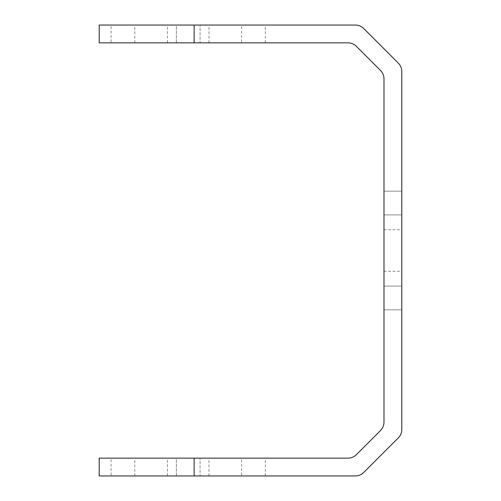 <?xml version="1.0" encoding="UTF-8"?>
<svg xmlns="http://www.w3.org/2000/svg" width="501" height="501" viewBox="0 0 501 501"><rect width="100%" height="100%" fill="white"/><g stroke="black" fill="none" stroke-linecap="round" stroke-linejoin="round"><path stroke-width="0.38" stroke-dasharray="2.5 1.88" d="M401.789 203.037L401.789 214.904L401.789 203.037M383.991 203.037L383.991 214.904L383.991 203.037M401.789 297.963L401.789 286.096L401.789 297.963M383.991 297.963L383.991 286.096L383.991 297.963M401.789 250.5L401.789 271.266L401.789 250.5M383.991 250.5L383.991 271.266L383.991 250.5M176.339 42.848L176.339 25.05L200.068 25.05L176.339 25.05L200.068 25.05L176.339 25.05L176.339 42.848L200.068 42.848L200.068 25.05L200.068 42.848L176.339 42.848M111.078 42.848L134.807 42.848L111.078 42.848L111.078 25.05L134.807 25.05L111.078 25.05M134.807 42.848L134.807 25.05M167.44 42.848L208.967 42.848L167.44 42.848L167.44 25.05L208.967 25.05L167.44 25.05M208.967 42.848L208.967 25.05M241.601 42.848L265.33 42.848L241.601 42.848L241.601 25.05L265.33 25.05L241.601 25.05M265.33 42.848L265.33 25.05M176.339 475.95L176.339 458.152L200.068 458.152L176.339 458.152L200.068 458.152L176.339 458.152L176.339 475.95L200.068 475.95L200.068 458.152L200.068 475.95L176.339 475.95M111.078 475.95L134.807 475.95L111.078 475.95L111.078 458.152L134.807 458.152L111.078 458.152M134.807 475.95L134.807 458.152M167.44 475.95L208.967 475.95L167.44 475.95L167.44 458.152L208.967 458.152L167.44 458.152M208.967 475.95L208.967 458.152M241.601 475.95L265.33 475.95L241.601 475.95L241.601 458.152L265.33 458.152L241.601 458.152M265.33 475.95L265.33 458.152M363.732 472.474L398.314 437.893A11.867 11.867 0 0 0 401.789 429.507L401.789 71.493A11.867 11.867 0 0 0 398.314 63.107L363.732 28.526A11.867 11.867 0 0 0 355.341 25.05L99.211 25.05L99.211 42.848L347.97 42.848A11.867 11.867 0 0 1 356.361 46.324L380.516 70.478A11.867 11.867 0 0 1 383.991 78.87L383.991 422.13A11.867 11.867 0 0 1 380.516 430.522L356.361 454.676A11.867 11.867 0 0 1 347.97 458.152L99.211 458.152L99.211 475.95L355.341 475.95A11.867 11.867 0 0 0 363.732 472.474M194.137 475.95L194.137 458.152M194.137 42.848L194.137 25.05M383.991 214.904L401.789 214.904L383.991 214.904M383.991 309.831L401.789 309.831L383.991 309.831M383.991 271.266L401.789 271.266M383.991 229.734L401.789 229.734M383.991 191.169L401.789 191.169L383.991 191.169M383.991 286.096L401.789 286.096L383.991 286.096"/><path stroke-width="0.75" d="M363.732 472.474L398.314 437.893A11.867 11.867 0 0 0 401.789 429.507L401.789 71.493A11.867 11.867 0 0 0 398.314 63.107L363.732 28.526A11.867 11.867 0 0 0 355.341 25.05L194.137 25.05L194.137 42.848L347.97 42.848A11.867 11.867 0 0 1 356.361 46.324L380.516 70.478A11.867 11.867 0 0 1 383.991 78.87L383.991 422.13A11.867 11.867 0 0 1 380.516 430.522L356.361 454.676A11.867 11.867 0 0 1 347.97 458.152L194.137 458.152L194.137 475.95L355.341 475.95A11.867 11.867 0 0 0 363.732 472.474M194.137 42.848L99.211 42.848L99.211 25.05L194.137 25.05M194.137 475.95L99.211 475.95L99.211 458.152L194.137 458.152"/></g></svg>
